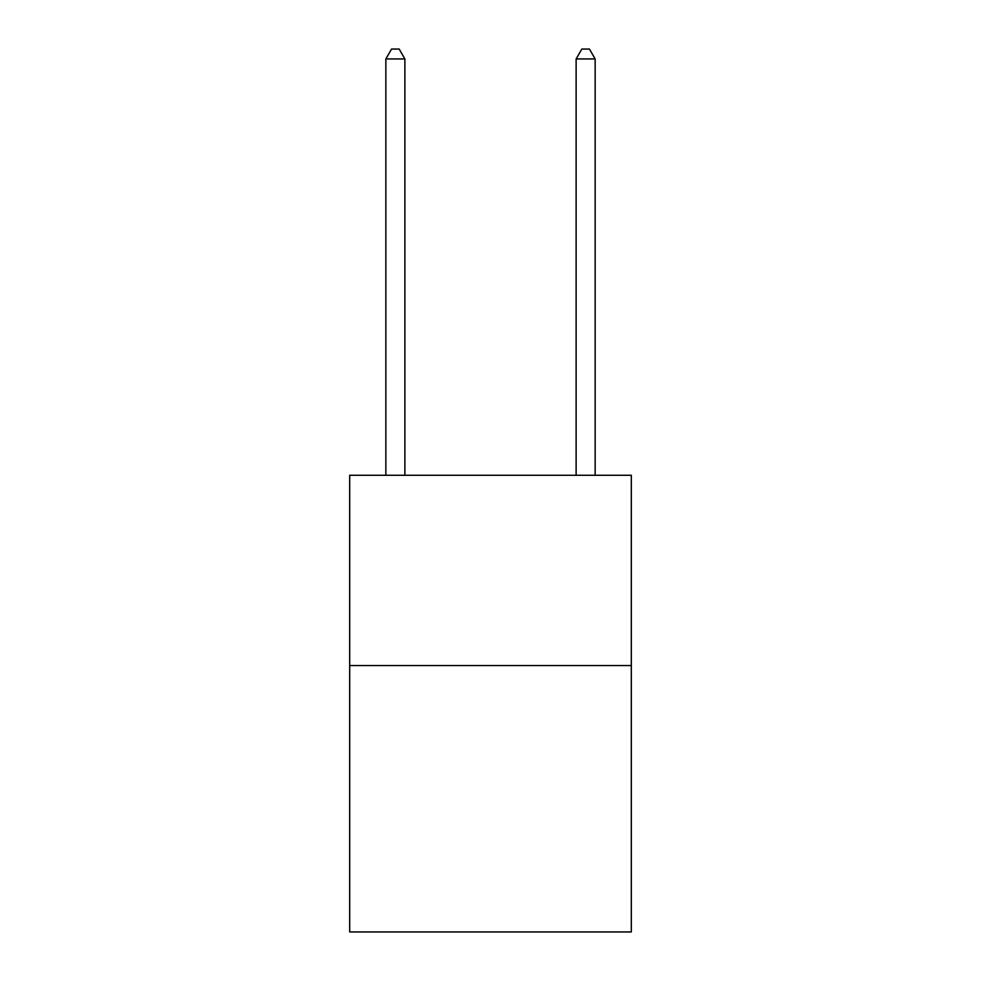 <?xml version="1.0" encoding="UTF-8"?>
<svg xmlns="http://www.w3.org/2000/svg" width="981" height="981" viewBox="0 0 981 981"><rect width="100%" height="100%" fill="white"/><g stroke="black" fill="none" stroke-linecap="round" stroke-linejoin="round"><path stroke-width="1.47" d="M631.31 665.559L631.31 931.95L349.69 931.95L349.69 475.282L631.31 475.282L631.31 665.559L349.69 665.559M404.871 475.282L404.871 58.946L385.852 58.946L385.852 475.282M385.852 58.946L391.554 49.05L399.169 49.05L404.871 58.946M595.148 475.282L595.148 58.946L576.129 58.946L576.129 475.282M576.129 58.946L581.831 49.05L589.446 49.05L595.148 58.946"/></g></svg>
